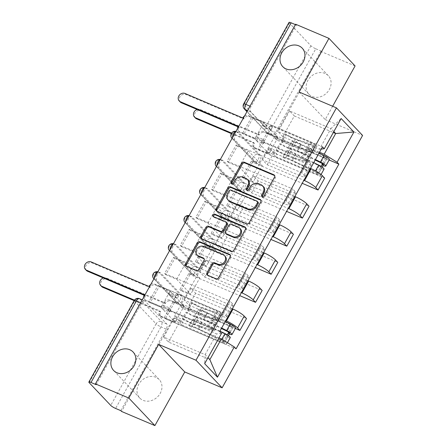 <?xml version="1.0" encoding="UTF-8"?>
<svg xmlns="http://www.w3.org/2000/svg" width="448" height="448" viewBox="0 0 448 448"><rect width="100%" height="100%" fill="white"/><g stroke="black" fill="none" stroke-linecap="round" stroke-linejoin="round"><path stroke-width="0.34" stroke-dasharray="2.24 1.68" d="M262.338 196.795A1.439 1.221 -43.5 0 0 264.802 196.801L275.251 178.03A2.055 1.747 -43.5 0 0 275.1 175.918A2.055 1.747 -43.5 0 0 274.641 175.588M231.745 183.814A1.439 1.221 -43.5 0 0 234.209 183.826L235.564 181.395L234.802 180.589M247.044 190.305A1.439 1.221 -43.5 0 0 249.508 190.31L250.858 187.886L250.096 187.079M155.898 377.294A13.412 11.385 -43.5 0 0 140.062 382.301A13.412 11.385 -43.5 0 0 139.754 398.037A13.412 11.385 -43.5 0 0 143.074 400.333A13.412 11.385 -43.5 0 0 158.917 395.321A13.412 11.385 -43.5 0 0 159.225 379.585A13.412 11.385 -43.5 0 0 155.898 377.294M325.024 73.438A13.412 11.385 -43.5 0 0 309.182 78.45A13.412 11.385 -43.5 0 0 308.874 94.186A13.412 11.385 -43.5 0 0 312.2 96.482A13.412 11.385 -43.5 0 0 328.037 91.47A13.412 11.385 -43.5 0 0 328.345 75.734A13.412 11.385 -43.5 0 0 325.024 73.438M178.287 303.016L156.727 280.269A4.189 2.078 -67 0 1 157.002 275.453A4.189 2.078 -67 0 1 160.367 272.815A4.189 2.078 -67 0 1 160.737 273.073L182.297 295.82A4.189 2.078 -67 0 1 181.815 301.022A4.189 2.078 -67 0 1 178.651 303.274A4.189 2.078 -67 0 1 178.287 303.016L176.445 302.238A4.189 2.078 113 0 0 176.809 302.495A4.189 2.078 113 0 0 179.973 300.244A4.189 2.078 113 0 0 180.449 295.036L158.894 272.289A4.189 2.078 113 0 0 158.525 272.031A4.189 2.078 113 0 0 157.702 272.003M193.917 274.938L172.357 252.19A4.189 2.078 -67 0 1 172.631 247.374A4.189 2.078 -67 0 1 175.997 244.731A4.189 2.078 -67 0 1 176.366 244.989L197.926 267.736A4.189 2.078 -67 0 1 197.445 272.944A4.189 2.078 -67 0 1 194.281 275.195A4.189 2.078 -67 0 1 193.917 274.938L192.074 274.154A4.189 2.078 113 0 0 192.438 274.411A4.189 2.078 113 0 0 195.602 272.16A4.189 2.078 113 0 0 196.078 266.952L174.524 244.21A4.189 2.078 113 0 0 174.154 243.947A4.189 2.078 113 0 0 173.331 243.925M209.546 246.854L187.986 224.112A4.189 2.078 -67 0 1 188.261 219.29A4.189 2.078 -67 0 1 191.626 216.653A4.189 2.078 -67 0 1 191.996 216.91L213.556 239.658A4.189 2.078 -67 0 1 213.074 244.866A4.189 2.078 -67 0 1 209.91 247.111A4.189 2.078 -67 0 1 209.546 246.854L207.704 246.075A4.189 2.078 113 0 0 208.068 246.333A4.189 2.078 113 0 0 211.232 244.082A4.189 2.078 113 0 0 211.708 238.874L190.154 216.126A4.189 2.078 113 0 0 189.784 215.869A4.189 2.078 113 0 0 188.961 215.841M225.176 218.775L203.616 196.028A4.189 2.078 -67 0 1 203.89 191.212A4.189 2.078 -67 0 1 207.256 188.569A4.189 2.078 -67 0 1 207.626 188.826L229.186 211.574A4.189 2.078 -67 0 1 228.704 216.782A4.189 2.078 -67 0 1 225.54 219.033A4.189 2.078 -67 0 1 225.176 218.775L223.334 217.991A4.189 2.078 113 0 0 223.698 218.249A4.189 2.078 113 0 0 226.862 215.998A4.189 2.078 113 0 0 227.338 210.79L205.783 188.048A4.189 2.078 113 0 0 205.414 187.79A4.189 2.078 113 0 0 204.59 187.762M240.806 190.691L219.246 167.95A4.189 2.078 -67 0 1 219.52 163.134A4.189 2.078 -67 0 1 222.886 160.49A4.189 2.078 -67 0 1 223.255 160.748L244.815 183.495A4.189 2.078 -67 0 1 244.334 188.703A4.189 2.078 -67 0 1 241.17 190.954A4.189 2.078 -67 0 1 240.806 190.691L238.963 189.913A4.189 2.078 113 0 0 239.327 190.17A4.189 2.078 113 0 0 242.491 187.919A4.189 2.078 113 0 0 242.967 182.711L221.413 159.964A4.189 2.078 113 0 0 221.043 159.706A4.189 2.078 113 0 0 220.22 159.678M256.435 162.613L234.875 139.866A4.189 2.078 -67 0 1 235.15 135.05A4.189 2.078 -67 0 1 238.515 132.406A4.189 2.078 -67 0 1 238.885 132.664L260.445 155.411A4.189 2.078 -67 0 1 259.963 160.619A4.189 2.078 -67 0 1 256.799 162.87A4.189 2.078 -67 0 1 256.435 162.613L254.593 161.829A4.189 2.078 113 0 0 254.957 162.086A4.189 2.078 113 0 0 258.121 159.835A4.189 2.078 113 0 0 258.597 154.633L237.042 131.886A4.189 2.078 113 0 0 236.673 131.628A4.189 2.078 113 0 0 235.85 131.6M120.798 410.648L166.186 329.106A4.189 2.078 113 0 0 166.667 323.898L145.107 301.151L139.91 298.95A4.189 2.078 113 0 0 139.546 298.693M355.085 65.946L321.742 51.8L121.559 411.454M299.096 92.019L325.226 119.588L332.646 106.254M325.226 119.588L362.594 135.442M295.613 24.231L296.374 25.032L250.986 106.579A4.189 2.078 113 0 0 250.505 111.787L272.065 134.529L266.868 132.328A4.189 2.078 113 0 0 267.238 132.586A4.189 2.078 113 0 0 270.396 130.334L315.784 48.793A4.189 0.767 29.1 0 1 310.912 45.763L289.352 23.016A4.189 0.767 29.1 0 1 289.038 22.4M296.374 25.032L295.394 24.618M315.784 48.793L320.981 50.994L321.742 51.8M310.486 168.442L273.767 152.863L269.046 147.879L306.41 163.733A9.638 1.77 -150.9 0 0 311.332 164.724A9.638 1.77 -150.9 0 0 310.615 163.307L308.291 160.854L301.678 172.738L304.002 175.19A9.638 1.77 29.1 0 1 304.718 176.607A9.638 1.77 29.1 0 1 299.796 175.616L262.433 159.762L267.159 164.746L303.878 180.326M259.157 150.338L258.014 149.134L267.03 132.933L268.173 134.137L259.157 150.338L324.671 178.136M258.014 149.134L268.901 153.754L254.811 138.886L263.827 122.685L252.935 118.065L243.919 134.266L254.811 138.886M243.919 134.266L242.777 133.056L308.291 160.854M236.163 144.939L237.306 146.143L228.29 162.344L227.147 161.14L236.163 144.939L301.678 172.738M237.306 146.143L248.198 150.763L262.293 165.637L253.271 181.838L242.385 177.212L251.401 161.017L262.293 165.637M251.401 161.017L252.543 162.221L302.221 183.299M294.857 196.526L258.138 180.947L253.417 175.963L290.78 191.817A9.638 1.77 -150.9 0 0 295.702 192.808A9.638 1.77 -150.9 0 0 294.986 191.386L292.662 188.938L286.048 200.816L288.372 203.269A9.638 1.77 29.1 0 1 289.089 204.686A9.638 1.77 29.1 0 1 284.166 203.694L246.803 187.841L251.524 192.825L288.243 208.404M252.543 162.221L243.527 178.422L309.042 206.22M243.527 178.422L242.385 177.212M228.29 162.344L239.182 166.964L253.271 181.838M227.147 161.14L292.662 188.938M220.534 173.018L221.676 174.227L212.66 190.428L211.518 189.218L220.534 173.018L286.048 200.816M221.676 174.227L232.568 178.847L246.663 193.715L237.642 209.916L226.755 205.296L235.771 189.095L246.663 193.715M235.771 189.095L236.914 190.299L286.591 211.378M279.227 224.605L242.508 209.026L237.787 204.042L275.15 219.895A9.638 1.77 -150.9 0 0 280.073 220.886A9.638 1.77 -150.9 0 0 279.356 219.47L277.032 217.017L270.418 228.9L272.742 231.347A9.638 1.77 29.1 0 1 273.459 232.77A9.638 1.77 29.1 0 1 268.537 231.778L231.174 215.925L235.894 220.909L272.614 236.488M236.914 190.299L227.898 206.5L293.412 234.298M227.898 206.5L226.755 205.296M212.66 190.428L223.552 195.048L237.642 209.916M211.518 189.218L277.032 217.017M204.904 201.102L206.046 202.306L197.03 218.506L195.888 217.302L204.904 201.102L270.418 228.9M206.046 202.306L216.938 206.926L231.034 221.799L222.012 238L211.126 233.374L220.142 217.174L231.034 221.799M220.142 217.174L221.284 218.383L270.962 239.462M263.598 252.689L226.878 237.11L222.158 232.126L259.521 247.979A9.638 1.77 -150.9 0 0 264.443 248.97A9.638 1.77 -150.9 0 0 263.726 247.548L261.402 245.101L254.789 256.978L257.113 259.431A9.638 1.77 29.1 0 1 257.83 260.848A9.638 1.77 29.1 0 1 252.907 259.857L215.544 244.003L220.265 248.987L256.984 264.566M221.284 218.383L212.268 234.584L277.782 262.377M212.268 234.584L211.126 233.374M197.03 218.506L207.922 223.126L222.012 238M195.888 217.302L261.402 245.101M189.274 229.18L190.417 230.39L181.401 246.59L180.258 245.381L189.274 229.18L254.789 256.978M190.417 230.39L201.309 235.01L215.404 249.878L206.382 266.078L195.496 261.458L204.512 245.258L215.404 249.878M204.512 245.258L205.654 246.462L255.332 267.54M247.968 280.767L211.249 265.188L206.528 260.204L243.891 276.058A9.638 1.77 -150.9 0 0 248.808 277.049A9.638 1.77 -150.9 0 0 248.097 275.632L245.773 273.179L239.159 285.062L241.483 287.51A9.638 1.77 29.1 0 1 242.2 288.932A9.638 1.77 29.1 0 1 237.278 287.941L199.914 272.087L204.635 277.071L241.354 292.65M205.654 246.462L196.638 262.662L262.153 290.461M196.638 262.662L195.496 261.458M181.401 246.59L192.293 251.21L206.382 266.078M180.258 245.381L245.773 273.179M173.645 257.264L174.787 258.468L165.771 274.669L164.629 273.465L173.645 257.264L239.159 285.062M174.787 258.468L185.679 263.088L199.774 277.962L190.753 294.162L179.866 289.537L188.882 273.336L199.774 277.962M188.882 273.336L190.025 274.546L239.702 295.624M232.338 308.851L195.619 293.266L190.898 288.288L228.262 304.142A9.638 1.77 -150.9 0 0 233.178 305.133A9.638 1.77 -150.9 0 0 232.467 303.71L230.143 301.263L223.53 313.141L225.854 315.594A9.638 1.77 29.1 0 1 226.57 317.01A9.638 1.77 29.1 0 1 221.648 316.019L184.285 300.166L189.006 305.15L225.725 320.729M190.025 274.546L181.009 290.746L246.523 318.539M181.009 290.746L179.866 289.537M165.771 274.669L176.663 279.289L190.753 294.162M164.629 273.465L230.143 301.263M158.015 285.342L159.158 286.552L150.142 302.753L148.999 301.543L158.015 285.342L223.53 313.141M159.158 286.552L170.05 291.172L184.145 306.04L175.123 322.241L164.237 317.621L173.253 301.42L184.145 306.04M173.253 301.42L174.395 302.624L235.346 328.485M190.898 288.288L184.285 300.166M206.528 260.204L199.914 272.087M222.158 232.126L215.544 244.003M237.787 204.042L231.174 215.925M253.417 175.963L246.803 187.841M269.046 147.879L262.433 159.762M189.006 305.15L195.619 293.266M204.635 277.071L211.249 265.188M220.265 248.987L226.878 237.11M235.894 220.909L242.508 209.026M251.524 192.825L258.138 180.947M267.159 164.746L273.767 152.863M282.789 136.662L294.308 115.965L289.587 110.981L330.971 128.537L319.452 149.24L278.062 131.678L282.789 136.662L319.508 152.242M289.587 110.981L278.062 131.678M294.308 115.965L333.323 132.518M219.01 337.904L179.99 321.35L175.269 316.366L163.744 337.07L205.134 354.626L208.012 357.666M163.744 337.07L168.47 342.054L209.854 359.61M175.269 316.366L216.653 333.928L205.134 354.626L204.663 363.675M333.85 131.578L330.971 128.537L341.124 118.507M168.47 342.054L179.99 321.35M319.452 149.24L321.278 149.055M242.777 133.056L251.793 116.861L322.504 146.86M251.793 116.861L252.935 118.065M267.03 132.933L277.922 137.553L263.827 122.685M268.173 134.137L329.123 159.998M174.395 302.624L165.379 318.825L236.085 348.824M148.999 301.543L219.705 331.548M277.922 137.553L268.901 153.754M165.379 318.825L164.237 317.621M150.142 302.753L161.034 307.373L175.123 322.241M221.497 333.435L216.653 333.928M96.191 384.686L141.579 303.145A4.189 2.078 -67 0 1 144.738 300.894A4.189 2.078 -67 0 1 145.107 301.151M320.981 50.994L275.593 132.541A4.189 2.078 -67 0 1 272.429 134.792A4.189 2.078 -67 0 1 272.065 134.529M239.182 166.964L248.198 150.763M223.552 195.048L232.568 178.847M207.922 223.126L216.938 206.926M192.293 251.21L201.309 235.01M176.663 279.289L185.679 263.088M161.034 307.373L170.05 291.172M263.368 186.637A6.58 5.589 -43.5 0 0 261.733 185.511L260.971 184.705M250.858 187.886A6.58 5.589 -43.5 0 1 259.269 184.464L261.733 185.511M248.069 180.146A6.58 5.589 -43.5 0 0 246.439 179.021L245.678 178.214M235.564 181.395A6.58 5.589 -43.5 0 1 243.975 177.974L246.439 179.021M216.882 211.21A2.055 1.747 -43.5 0 0 217.185 211.686A2.055 1.747 -43.5 0 0 217.694 212.033L247.296 224.594A2.055 1.747 -43.5 0 0 249.928 223.53L261.531 202.675A2.055 1.747 -43.5 0 0 261.38 200.564A2.055 1.747 -43.5 0 0 260.921 200.234M258.042 202.166A1.439 1.221 -43.5 0 0 257.684 201.919L256.922 201.113M228.917 200.967A6.58 5.589 -43.5 0 1 228.435 194.202L229.858 191.643A1.439 1.221 -43.5 0 1 231.7 190.893L257.684 201.919M245.627 227.713A2.055 1.747 -43.5 0 1 246.086 228.038A2.055 1.747 -43.5 0 1 246.238 230.154L234.634 251.003L233.873 250.197M201.589 238.683A2.055 1.747 -43.5 0 0 201.891 239.159A2.055 1.747 -43.5 0 0 202.401 239.512L232.008 252.073A2.055 1.747 -43.5 0 0 234.634 251.003M227.114 223.048A2.055 1.747 -43.5 0 0 226.604 222.695L214.105 217.392L213.343 216.586M213.483 216.647A1.439 1.221 -43.5 0 0 214.105 217.392M240.425 228.922A5.505 4.67 -43.5 0 0 239.064 227.982L238.297 227.175M226.425 234.17A2.055 1.747 -43.5 0 1 226.274 232.058L229.566 226.139A2.055 1.747 -43.5 0 1 232.193 225.07L239.064 227.982M225.215 256.43A5.505 4.67 -43.5 0 0 223.849 255.489L223.087 254.688M197.736 255.735A5.505 4.67 -43.5 0 1 197.865 249.278A5.505 4.67 -43.5 0 1 204.361 247.223L223.849 255.489M186.295 266.157A2.055 1.747 -43.5 0 0 186.598 266.633A2.055 1.747 -43.5 0 0 187.107 266.986L197.142 271.242A2.055 1.747 -43.5 0 0 199.769 270.172L204.736 261.251A2.055 1.747 -43.5 0 0 204.585 259.14A2.055 1.747 -43.5 0 0 204.126 258.81M207.598 275.195A2.055 1.747 -43.5 0 0 207.9 275.671A2.055 1.747 -43.5 0 0 208.41 276.024L216.714 279.546A2.055 1.747 -43.5 0 0 219.341 278.477L230.944 257.628A2.055 1.747 -43.5 0 0 230.793 255.517A2.055 1.747 -43.5 0 0 230.339 255.186M321.037 166.365L320.393 167.524A2.514 0.459 29.1 0 0 321.675 167.787A2.514 0.459 29.1 0 0 319.122 165.855L295.809 154.342A9.85 1.803 29.1 0 0 288.798 152.141L285.191 158.62L282.867 157.248A12.572 2.307 29.1 0 1 291.822 160.059L315.134 171.573A5.242 0.963 29.1 0 1 320.449 175.588A5.242 0.963 29.1 0 1 317.772 175.05L255.612 148.674A4.189 3.556 136.5 0 1 254.57 147.958A4.189 3.556 136.5 0 1 254.262 143.657L254.414 143.382L253.422 142.341L253.271 142.61A4.189 3.556 -43.5 0 0 253.579 146.916A4.189 3.556 -43.5 0 0 254.621 147.633L269.03 153.742L270.334 151.407L268.43 149.397L267.126 151.738L273.829 154.577L275.733 156.587L277.032 154.246L270.334 151.407M269.03 153.742L267.126 151.738M276.646 140.067L277.945 137.726L276.041 135.716L274.742 138.057L276.646 140.067L283.349 142.906L284.648 140.566L325.702 157.987A2.514 0.459 -150.9 0 0 326.984 158.245A2.514 0.459 -150.9 0 0 324.43 156.313L301.118 144.799A9.85 1.803 -150.9 0 0 294.106 142.598L290.5 149.083A9.85 1.803 29.1 0 1 297.511 151.278L315.185 160.009M275.733 156.587L316.781 174.009A2.514 0.459 -150.9 0 0 318.069 174.266A2.514 0.459 -150.9 0 0 315.515 172.334L292.202 160.821A9.85 1.803 -150.9 0 0 285.191 158.62M288.798 152.141L286.474 150.769L282.867 157.248M286.474 150.769A12.572 2.307 29.1 0 1 295.428 153.574L313.729 162.618M324.055 169.109A5.242 0.963 29.1 0 1 321.378 168.571L317.772 175.05M277.945 137.726L263.536 131.611A4.189 3.556 -43.5 0 0 258.182 133.79L258.031 134.058L200.222 109.53A4.822 4.094 -43.5 0 0 197.137 109.474M231.605 133.078L253.422 142.341M290.5 149.083L288.176 147.706A12.572 2.307 29.1 0 1 297.13 150.517L315.437 159.555M294.106 142.598L291.782 141.226L288.176 147.706M291.782 141.226A12.572 2.307 29.1 0 1 300.737 144.038L319.043 153.076M329.364 159.572A5.242 0.963 29.1 0 1 326.693 159.029L264.527 132.653L263.536 131.611M254.414 143.382L231.302 133.577M195.412 118.031A4.822 4.094 136.5 0 1 195.524 112.375A4.822 4.094 136.5 0 1 201.214 110.578L259.022 135.106L259.174 134.831A4.189 3.556 136.5 0 1 264.527 132.653M322.185 167.121L321.378 168.571L320.393 167.524L316.781 174.009M274.742 138.057L281.439 140.902L282.744 138.561L276.041 135.716M282.744 138.561L284.648 140.566M281.439 140.902L283.349 142.906M273.829 154.577L275.128 152.242L277.032 154.246M275.128 152.242L268.43 149.397M259.022 135.106L258.031 134.058M242.794 117.986L243.785 119.028L243.936 118.759A4.189 3.556 136.5 0 1 249.29 116.581L263.698 122.696L262.399 125.037L264.303 127.042L265.608 124.706L272.306 127.546L270.402 125.541L269.102 127.876L262.399 125.037M263.698 122.696L265.608 124.706M256.088 136.377L254.783 138.718L256.687 140.722L257.992 138.382L256.088 136.377L262.791 139.216L261.486 141.557L302.54 158.978A2.514 0.459 29.1 0 1 304.741 160.199A2.514 0.459 29.1 0 1 305.648 161.162A2.514 0.459 29.1 0 1 304.864 161.095L286.692 155.008A9.85 1.803 29.1 0 1 277.222 150.214L280.829 143.735A9.85 1.803 -150.9 0 0 290.298 148.529L308.47 154.616A2.514 0.459 -150.9 0 0 309.254 154.683A2.514 0.459 -150.9 0 0 308.347 153.72A2.514 0.459 -150.9 0 0 306.146 152.494L307.849 149.436L306.858 148.389L310.464 141.91L248.298 115.534A4.189 3.556 -43.5 0 0 244.524 116.021M270.402 125.541L311.455 142.957A2.514 0.459 29.1 0 1 313.656 144.178A2.514 0.459 29.1 0 1 314.563 145.141A2.514 0.459 29.1 0 1 313.779 145.074L295.613 138.986A9.85 1.803 29.1 0 1 286.138 134.198L285.051 134.12A12.572 2.307 -150.9 0 0 297.142 140.241L315.308 146.328A5.242 0.963 -150.9 0 0 316.949 146.468A5.242 0.963 -150.9 0 0 315.05 144.463A5.242 0.963 -150.9 0 0 310.464 141.91M286.138 134.198L282.531 140.678A9.85 1.803 -150.9 0 0 292.001 145.471L310.173 151.553A2.514 0.459 -150.9 0 0 310.957 151.626A2.514 0.459 -150.9 0 0 310.05 150.662A2.514 0.459 -150.9 0 0 307.849 149.436L311.455 142.957M282.531 140.678L281.445 140.599L285.051 134.12M281.445 140.599A12.572 2.307 -150.9 0 0 293.53 146.72L311.702 152.807A5.242 0.963 -150.9 0 0 313.337 152.947A5.242 0.963 -150.9 0 0 311.444 150.942A5.242 0.963 -150.9 0 0 306.858 148.389L305.155 151.452A5.242 0.963 -150.9 0 1 309.742 154A5.242 0.963 -150.9 0 1 311.634 156.01A5.242 0.963 -150.9 0 1 309.999 155.865L291.827 149.778A12.572 2.307 -150.9 0 1 279.737 143.662L280.829 143.735M254.783 138.718L240.374 132.602A4.189 3.556 136.5 0 1 239.338 131.886A4.189 3.556 136.5 0 1 239.025 127.579L239.176 127.31L237.91 126.773M180.174 101.959A4.822 4.094 136.5 0 1 180.286 96.303A4.822 4.094 136.5 0 1 185.982 94.5L243.785 119.028M277.222 150.214L276.13 150.142L279.737 143.662M276.13 150.142A12.572 2.307 -150.9 0 0 288.221 156.262L306.393 162.35A5.242 0.963 -150.9 0 0 308.028 162.49A5.242 0.963 -150.9 0 0 306.135 160.479A5.242 0.963 -150.9 0 0 301.549 157.931L239.383 131.555L240.374 132.602M237.485 128.666A4.189 3.556 -43.5 0 0 238.347 130.838A4.189 3.556 -43.5 0 0 239.383 131.555M257.992 138.382L264.695 141.226L263.39 143.567L256.687 140.722M263.39 143.567L261.486 141.557M264.695 141.226L262.791 139.216M272.306 127.546L271.006 129.886L269.102 127.876M271.006 129.886L264.303 127.042M302.54 158.978L306.146 152.494L305.155 151.452L301.549 157.931M238.185 126.263L239.176 127.31M227.259 334.852L226.61 336.011A2.514 0.459 29.1 0 0 227.898 336.269A2.514 0.459 29.1 0 0 225.344 334.342L202.031 322.829A9.85 1.803 29.1 0 0 195.02 320.628L191.414 327.107L189.09 325.735A12.572 2.307 29.1 0 1 198.044 328.541L221.357 340.054A5.242 0.963 29.1 0 1 226.671 344.075A5.242 0.963 29.1 0 1 223.994 343.538L161.834 317.162A4.189 3.556 136.5 0 1 160.793 316.445A4.189 3.556 136.5 0 1 160.485 312.138L160.636 311.87L159.645 310.828L159.494 311.097A4.189 3.556 -43.5 0 0 159.802 315.398A4.189 3.556 -43.5 0 0 160.843 316.12L175.252 322.23L176.557 319.889L174.647 317.884L173.348 320.219L180.051 323.064L181.955 325.074L183.254 322.734L176.557 319.889M175.252 322.23L173.348 320.219M182.868 308.549L184.167 306.208L182.263 304.203L180.964 306.544L182.868 308.549L189.566 311.394L190.87 309.053L231.924 326.474A2.514 0.459 -150.9 0 0 233.206 326.732A2.514 0.459 -150.9 0 0 230.653 324.8L207.34 313.286A9.85 1.803 -150.9 0 0 200.329 311.086L196.722 317.565A9.85 1.803 29.1 0 1 203.734 319.766L221.407 328.496M181.955 325.074L223.003 342.49A2.514 0.459 -150.9 0 0 224.286 342.754A2.514 0.459 -150.9 0 0 221.738 340.822L198.425 329.308A9.85 1.803 -150.9 0 0 191.414 327.107M195.02 320.628L192.696 319.256L189.09 325.735M192.696 319.256A12.572 2.307 29.1 0 1 201.65 322.062L219.951 331.106M230.278 337.596A5.242 0.963 29.1 0 1 227.601 337.058L223.994 343.538M184.167 306.208L169.758 300.098A4.189 3.556 -43.5 0 0 164.405 302.277L164.254 302.546L106.445 278.018A4.822 4.094 -43.5 0 0 103.359 277.956M134.473 300.143L159.645 310.828M196.722 317.565L194.398 316.193A12.572 2.307 29.1 0 1 203.353 319.004L221.654 328.042M200.329 311.086L198.005 309.714L194.398 316.193M198.005 309.714A12.572 2.307 29.1 0 1 206.959 312.525L225.266 321.563M235.586 328.054A5.242 0.963 29.1 0 1 232.91 327.516L170.75 301.14L169.758 300.098M160.636 311.87L134.17 300.642M101.634 286.518A4.822 4.094 136.5 0 1 101.746 280.862A4.822 4.094 136.5 0 1 107.436 279.065L165.245 303.587L165.396 303.318A4.189 3.556 136.5 0 1 170.75 301.14M228.407 335.608L227.601 337.058L226.61 336.011L223.003 342.49M180.964 306.544L187.662 309.383L188.966 307.042L182.263 304.203M188.966 307.042L190.87 309.053M187.662 309.383L189.566 311.394M180.051 323.064L181.35 320.723L183.254 322.734M181.35 320.723L174.647 317.884M165.245 303.587L164.254 302.546M149.016 286.468L150.007 287.515L150.158 287.246A4.189 3.556 136.5 0 1 155.512 285.068L169.921 291.183L168.622 293.518L170.526 295.529L171.825 293.188L178.528 296.033L176.624 294.022L175.325 296.363L168.622 293.518M169.921 291.183L171.825 293.188M162.31 304.858L161.006 307.199L162.91 309.21L164.214 306.869L162.31 304.858L169.008 307.703L167.709 310.044L208.757 327.46A2.514 0.459 29.1 0 1 210.963 328.686A2.514 0.459 29.1 0 1 211.87 329.65A2.514 0.459 29.1 0 1 211.086 329.582L192.914 323.495A9.85 1.803 29.1 0 1 183.445 318.702L187.051 312.222A9.85 1.803 -150.9 0 0 196.521 317.016L214.693 323.103A2.514 0.459 -150.9 0 0 215.477 323.17A2.514 0.459 -150.9 0 0 214.57 322.207A2.514 0.459 -150.9 0 0 212.369 320.981L214.071 317.923L213.08 316.876L216.686 310.397L154.521 284.021A4.189 3.556 -43.5 0 0 150.741 284.502M176.624 294.022L217.678 311.444A2.514 0.459 29.1 0 1 219.878 312.665A2.514 0.459 29.1 0 1 220.786 313.628A2.514 0.459 29.1 0 1 220.002 313.561L201.83 307.474A9.85 1.803 29.1 0 1 192.36 302.68L191.274 302.607A12.572 2.307 -150.9 0 0 203.358 308.728L221.53 314.815A5.242 0.963 -150.9 0 0 223.166 314.955A5.242 0.963 -150.9 0 0 221.273 312.945A5.242 0.963 -150.9 0 0 216.686 310.397M192.36 302.68L188.754 309.165A9.85 1.803 -150.9 0 0 198.223 313.953L216.395 320.04A2.514 0.459 -150.9 0 0 217.179 320.107A2.514 0.459 -150.9 0 0 216.272 319.144A2.514 0.459 -150.9 0 0 214.071 317.923L217.678 311.444M188.754 309.165L187.667 309.086L191.274 302.607M187.667 309.086A12.572 2.307 -150.9 0 0 199.752 315.207L217.924 321.294A5.242 0.963 -150.9 0 0 219.559 321.434A5.242 0.963 -150.9 0 0 217.666 319.43A5.242 0.963 -150.9 0 0 213.08 316.876L211.378 319.939A5.242 0.963 -150.9 0 1 215.964 322.487A5.242 0.963 -150.9 0 1 217.857 324.492A5.242 0.963 -150.9 0 1 216.222 324.352L198.05 318.265A12.572 2.307 -150.9 0 1 185.959 312.15L187.051 312.222M161.006 307.199L146.597 301.09A4.189 3.556 136.5 0 1 145.555 300.373A4.189 3.556 136.5 0 1 145.247 296.066L145.398 295.798L144.133 295.26M86.397 270.446A4.822 4.094 136.5 0 1 86.509 264.79A4.822 4.094 136.5 0 1 92.198 262.987L150.007 287.515M183.445 318.702L182.353 318.629L185.959 312.15M182.353 318.629A12.572 2.307 -150.9 0 0 194.443 324.744L212.615 330.831A5.242 0.963 -150.9 0 0 214.25 330.977A5.242 0.963 -150.9 0 0 212.358 328.966A5.242 0.963 -150.9 0 0 207.771 326.418L145.606 300.042L146.597 301.09M143.707 297.147A4.189 3.556 -43.5 0 0 144.57 299.326A4.189 3.556 -43.5 0 0 145.606 300.042M164.214 306.869L170.918 309.714L169.613 312.054L162.91 309.21M169.613 312.054L167.709 310.044M170.918 309.714L169.008 307.703M178.528 296.033L177.229 298.374L175.325 296.363M177.229 298.374L170.526 295.529M208.757 327.46L212.369 320.981L211.378 319.939L207.771 326.418M144.407 294.75L145.398 295.798M264.802 196.801L264.04 196M234.209 183.826L233.447 183.019M249.508 190.31L248.746 189.51M182.297 295.82L180.449 295.036A4.189 3.556 -43.5 0 0 175.095 297.214A4.189 3.556 136.5 0 0 175.403 301.521A4.189 4.189 0 0 0 176.809 302.495L178.651 303.274M197.926 267.736L196.078 266.952A4.189 3.556 -43.5 0 0 190.725 269.13A4.189 3.556 136.5 0 0 191.033 273.437A4.189 4.189 0 0 0 192.438 274.411L194.281 275.195M213.556 239.658L211.708 238.874A4.189 3.556 -43.5 0 0 206.354 241.052A4.189 3.556 136.5 0 0 206.662 245.358A4.189 4.189 0 0 0 208.068 246.333L209.91 247.111M229.186 211.574L227.338 210.79A4.189 3.556 -43.5 0 0 221.984 212.968A4.189 3.556 136.5 0 0 222.292 217.274A4.189 4.189 0 0 0 223.698 218.249L225.54 219.033M244.815 183.495L242.967 182.711A4.189 3.556 -43.5 0 0 237.614 184.89A4.189 3.556 136.5 0 0 237.922 189.196A4.189 4.189 0 0 0 239.327 190.17L241.17 190.954M260.445 155.411L258.597 154.633A4.189 3.556 -43.5 0 0 253.243 156.811A4.189 3.556 136.5 0 0 253.551 161.112A4.189 4.189 0 0 0 254.957 162.086L256.799 162.87M166.667 323.898L161.47 321.692L139.91 298.95A4.189 3.556 136.5 0 0 134.557 301.129L156.117 323.87L110.729 405.418M89.169 382.67L134.557 301.129A4.189 0.767 29.1 0 1 134.243 300.513M250.505 111.787L247.57 110.538M247.072 111.44L266.868 132.328A4.189 3.556 -43.5 0 1 265.832 131.611A4.189 4.189 0 0 0 267.238 132.586L272.429 134.792M310.912 45.763L265.524 127.305L243.964 104.558L289.352 23.016M221.648 316.019L228.262 304.142M237.278 287.941L243.891 276.058M252.907 259.857L259.521 247.979M268.537 231.778L275.15 219.895M284.166 203.694L290.78 191.817M299.796 175.616L306.41 163.733M156.727 280.269L154.885 279.49L176.445 302.238A4.189 3.556 136.5 0 1 175.403 301.521L153.899 278.83M160.737 273.073L158.894 272.289A4.189 3.556 136.5 0 0 153.535 274.467A4.189 3.556 136.5 0 0 153.849 278.774M172.357 252.19L170.514 251.406L192.074 274.154A4.189 3.556 136.5 0 1 191.033 273.437L169.529 250.751A4.189 3.556 136.5 0 0 170.514 251.406A4.189 2.078 113 0 1 170.005 249.9M176.366 244.989L174.524 244.21A4.189 3.556 136.5 0 0 169.165 246.389A4.189 3.556 136.5 0 0 169.478 250.69M187.986 224.112L186.144 223.328L207.704 246.075A4.189 3.556 136.5 0 1 206.662 245.358L185.158 222.667A4.189 3.556 136.5 0 0 186.144 223.328A4.189 2.078 113 0 1 185.634 221.816M191.996 216.91L190.154 216.126A4.189 3.556 136.5 0 0 184.794 218.305A4.189 3.556 136.5 0 0 185.108 222.611M203.616 196.028L201.774 195.244L223.334 217.991A4.189 3.556 136.5 0 1 222.292 217.274L200.788 194.589A4.189 3.556 136.5 0 0 201.774 195.244A4.189 2.078 113 0 1 201.264 193.738M207.626 188.826L205.783 188.048A4.189 3.556 136.5 0 0 200.424 190.226A4.189 3.556 136.5 0 0 200.738 194.527M219.246 167.95L217.403 167.166L238.963 189.913A4.189 3.556 136.5 0 1 237.922 189.196L216.423 166.505A4.189 3.556 136.5 0 0 217.403 167.166A4.189 2.078 113 0 1 216.894 165.654M223.255 160.748L221.413 159.964A4.189 3.556 136.5 0 0 216.054 162.142A4.189 3.556 136.5 0 0 216.367 166.449M234.875 139.866L233.033 139.082L254.593 161.829A4.189 3.556 136.5 0 1 253.551 161.112L232.053 138.426A4.189 3.556 136.5 0 0 233.033 139.082A4.189 2.078 113 0 1 232.523 137.575M238.885 132.664L237.042 131.886A4.189 3.556 136.5 0 0 231.683 134.064A4.189 3.556 136.5 0 0 231.997 138.365M241.483 287.51L248.097 275.632M257.113 259.431L263.726 247.548M272.742 231.347L279.356 219.47M288.372 203.269L294.986 191.386M304.002 175.19L310.615 163.307M225.854 315.594L232.467 303.71M154.375 277.978A4.189 2.078 113 0 0 154.885 279.49A4.189 3.556 136.5 0 1 153.905 278.83M250.986 106.579L250.006 106.165M275.593 132.541L270.396 130.334A4.189 0.767 -150.9 0 1 265.524 127.305A4.189 3.556 -43.5 0 0 265.832 131.611L246.938 111.675M141.579 303.145L140.599 302.73M166.186 329.106L160.989 326.9A4.189 2.078 113 0 0 161.47 321.692A4.189 3.556 136.5 0 0 156.117 323.87A4.189 0.767 -150.9 0 0 160.989 326.9L115.606 408.447M243.65 103.942A4.189 0.767 29.1 0 0 243.964 104.558A4.189 3.556 -43.5 0 0 244.272 108.864M259.269 184.464L258.507 183.658M243.975 177.974L243.208 177.167M275.251 178.03L274.49 177.223M247.296 224.594L246.534 223.793M217.694 212.033L216.933 211.232M261.531 202.675L260.77 201.874M249.928 223.53L249.166 222.723M231.7 190.893L230.938 190.092M229.858 191.643L229.096 190.837M228.435 194.202L227.674 193.402M246.238 230.154L245.476 229.348M232.008 252.073L231.246 251.266M202.401 239.512L201.639 238.706M226.604 222.695L225.842 221.889M232.193 225.07L231.431 224.263M229.566 226.139L228.805 225.333M226.274 232.058L225.512 231.252M204.361 247.223L203.599 246.417M204.736 261.251L203.974 260.445M199.769 270.172L199.007 269.371M197.142 271.242L196.381 270.441M187.107 266.986L186.346 266.179M230.944 257.628L230.182 256.822M219.341 278.477L218.579 277.676M216.714 279.546L215.953 278.74M208.41 276.024L207.648 275.218M254.262 143.657L253.271 142.61M319.122 165.855L315.515 172.334M295.809 154.342L292.202 160.821M295.428 153.574L291.822 160.059M315.515 170.884L315.134 171.573M325.702 157.987L322.482 163.772M324.43 156.313L320.824 162.798M301.118 144.799L297.511 151.278M300.737 144.038L297.13 150.517M326.693 159.029L323.081 165.514M255.612 148.674L254.621 147.633M259.174 134.831L258.182 133.79M201.214 110.578L200.222 109.53M242.945 117.712L243.936 118.759M310.173 151.553L313.779 145.074M292.001 145.471L295.613 138.986M293.53 146.72L297.142 140.241M311.702 152.807L315.308 146.328M304.864 161.095L308.47 154.616M286.692 155.008L290.298 148.529M288.221 156.262L291.827 149.778M306.393 162.35L309.999 155.865M248.298 115.534L249.29 116.581M238.039 126.532L239.025 127.579M184.99 93.458L185.982 94.5M160.485 312.138L159.494 311.097M225.344 334.342L221.738 340.822M202.031 322.829L198.425 329.308M201.65 322.062L198.044 328.541M221.838 339.198L221.357 340.054M231.924 326.474L228.704 332.254M230.653 324.8L227.046 331.279M207.34 313.286L203.734 319.766M206.959 312.525L203.353 319.004M232.91 327.516L229.303 333.995M161.834 317.162L160.843 316.12M165.396 303.318L164.405 302.277M107.436 279.065L106.445 278.018M149.167 286.199L150.158 287.246M216.395 320.04L220.002 313.561M198.223 313.953L201.83 307.474M199.752 315.207L203.358 308.728M217.924 321.294L221.53 314.815M211.086 329.582L214.693 323.103M192.914 323.495L196.521 317.016M194.443 324.744L198.05 318.265M212.615 330.831L216.222 324.352M154.521 284.021L155.512 285.068M144.256 295.019L145.247 296.066M91.213 261.946L92.198 262.987M139.754 398.037L113.624 370.468M308.874 94.186L282.744 66.618M238.515 132.406L236.673 131.628A4.189 4.189 0 0 0 235.962 131.398M222.886 160.49L221.043 159.706A4.189 4.189 0 0 0 220.332 159.477M207.256 188.569L205.414 187.79A4.189 4.189 0 0 0 204.702 187.561M191.626 216.653L189.784 215.869A4.189 4.189 0 0 0 189.073 215.639M175.997 244.731L174.154 243.947A4.189 4.189 0 0 0 173.443 243.723M160.367 272.815L158.525 272.031A4.189 4.189 0 0 0 157.814 271.802M226.57 317.01L233.178 305.133M304.718 176.607L311.332 164.724M289.089 204.686L295.702 192.808M273.459 232.77L280.073 220.886M257.83 260.848L264.443 248.97M242.2 288.932L248.808 277.049M144.738 300.894L142.218 299.824M328.345 75.734L302.215 48.166M159.225 379.585L133.095 352.016M247.307 190.814L246.546 190.014M232.014 184.324L231.252 183.523M275.1 175.918L274.338 175.112M262.606 197.305L261.845 196.504M217.185 211.686L216.423 210.879M261.38 200.564L260.618 199.763M201.891 239.159L201.13 238.353M213.746 217.146L212.985 216.339M246.086 228.038L245.325 227.237M204.585 259.14L203.823 258.334M186.598 266.633L185.836 265.832M230.793 255.517L230.031 254.71M207.9 275.671L207.138 274.865M321.675 167.787L318.069 174.266M321.048 174.513L320.449 175.588M326.984 158.245L323.378 164.724M254.57 147.958L253.579 146.916M310.957 151.626L314.563 145.141M313.337 152.947L316.949 146.468M305.648 161.162L309.254 154.683M308.028 162.49L311.634 156.01M238.347 130.838L239.338 131.886M227.898 336.269L224.286 342.754M227.444 342.681L226.671 344.075M233.206 326.732L229.6 333.211M160.793 316.445L159.802 315.398M217.179 320.107L220.786 313.628M219.559 321.434L223.166 314.955M211.87 329.65L215.477 323.17M214.25 330.977L217.857 324.492M144.57 299.326L145.555 300.373"/><path stroke-width="0.67" d="M262.198 196.745A1.439 1.221 -43.5 0 0 264.04 196L274.49 177.223A2.055 1.747 -43.5 0 0 274.338 175.112A2.055 1.747 -43.5 0 0 273.829 174.759L244.222 162.198A2.055 1.747 -43.5 0 0 241.595 163.268L231.146 182.045A1.439 1.221 -43.5 0 0 233.447 183.019L234.802 180.589A6.58 5.589 -43.5 0 1 243.208 177.167L245.678 178.214A6.58 5.589 -43.5 0 1 247.307 179.34A6.58 5.589 -43.5 0 1 247.794 186.105L246.439 188.535A1.439 1.221 -43.5 0 0 248.746 189.51L250.096 187.079A6.58 5.589 -43.5 0 1 258.507 183.658L260.971 184.705A6.58 5.589 -43.5 0 1 262.606 185.83A6.58 5.589 -43.5 0 1 263.088 192.595L261.738 195.02A1.439 1.221 -43.5 0 0 262.198 196.745M129.769 349.726A13.412 11.385 -43.5 0 0 113.932 354.738A13.412 11.385 -43.5 0 0 113.624 370.468A13.412 11.385 -43.5 0 0 116.945 372.764A13.412 11.385 -43.5 0 0 132.782 367.752A13.412 11.385 -43.5 0 0 133.095 352.016A13.412 11.385 -43.5 0 0 129.769 349.726M298.894 45.875A13.412 11.385 -43.5 0 0 283.052 50.882A13.412 11.385 -43.5 0 0 282.744 66.618A13.412 11.385 -43.5 0 0 286.07 68.914A13.412 11.385 -43.5 0 0 301.907 63.902A13.412 11.385 -43.5 0 0 302.215 48.166A13.412 11.385 -43.5 0 0 298.894 45.875M206.987 272.754A2.055 1.747 -43.5 0 0 207.138 274.865A2.055 1.747 -43.5 0 0 207.648 275.218L215.953 278.74A2.055 1.747 -43.5 0 0 218.579 277.676L230.182 256.822A2.055 1.747 -43.5 0 0 230.031 254.71A2.055 1.747 -43.5 0 0 229.522 254.358L199.92 241.797A2.055 1.747 -43.5 0 0 197.294 242.866L185.685 263.715A2.055 1.747 -43.5 0 0 185.836 265.832A2.055 1.747 -43.5 0 0 186.346 266.179L196.381 270.441A2.055 1.747 -43.5 0 0 199.007 269.371L203.974 260.445A2.055 1.747 -43.5 0 0 203.823 258.334A2.055 1.747 -43.5 0 0 203.314 257.981L198.341 255.87A5.505 4.67 -43.5 0 1 196.974 254.929A5.505 4.67 -43.5 0 1 197.103 248.472A5.505 4.67 -43.5 0 1 203.599 246.417L223.087 254.688A5.505 4.67 -43.5 0 1 224.454 255.629A5.505 4.67 -43.5 0 1 224.325 262.086A5.505 4.67 -43.5 0 1 217.829 264.141L214.581 262.763A2.055 1.747 -43.5 0 0 211.954 263.833L206.987 272.754L207.749 273.56A2.055 1.747 -43.5 0 0 207.598 275.195M195.994 360.242L158.631 344.389L128.772 398.031L95.43 383.886L295.613 24.231L328.955 38.377L299.096 92.019L336.465 107.873L195.994 360.242L222.124 387.811L362.594 135.442L336.465 107.873M246.534 223.793A2.055 1.747 -43.5 0 0 249.166 222.723L260.77 201.874A2.055 1.747 -43.5 0 0 260.618 199.763A2.055 1.747 -43.5 0 0 260.109 199.41L230.502 186.85A2.055 1.747 -43.5 0 0 227.875 187.919L216.272 208.768A2.055 1.747 -43.5 0 0 216.423 210.879A2.055 1.747 -43.5 0 0 216.933 211.232L246.534 223.793M245.476 229.348L233.873 250.197A2.055 1.747 -43.5 0 1 231.246 251.266L201.639 238.706A2.055 1.747 -43.5 0 1 201.13 238.353A2.055 1.747 -43.5 0 1 200.978 236.242L205.946 227.321A2.055 1.747 -43.5 0 1 208.572 226.251L220.578 231.342A2.055 1.747 -43.5 0 0 223.21 230.278L226.503 224.358A2.055 1.747 -43.5 0 0 226.352 222.242A2.055 1.747 -43.5 0 0 225.842 221.889L213.343 216.586A1.439 1.221 -43.5 0 1 214.721 214.116L244.815 226.884A2.055 1.747 -43.5 0 1 245.325 227.237A2.055 1.747 -43.5 0 1 245.476 229.348M128.772 398.031L154.902 425.6L121.559 411.454L120.798 410.648L115.606 408.447A4.189 0.767 -150.9 0 1 110.729 405.418L89.169 382.67A4.189 0.767 -150.9 0 1 88.861 382.054L134.243 300.513A4.189 0.767 29.1 0 1 136.382 300.938L91 382.486A4.189 0.767 -150.9 0 0 88.861 382.054M332.646 106.254L355.085 65.946L328.955 38.377M154.902 425.6L184.761 371.958L222.124 387.811M95.43 383.886L96.191 384.686L91 382.486M250.006 106.165L245.79 104.373A4.189 0.767 29.1 0 0 243.65 103.942L289.038 22.4A4.189 0.767 29.1 0 1 291.178 22.831L245.79 104.373A4.189 2.078 113 0 0 245.314 109.581L247.072 111.44M295.394 24.618L291.178 22.831M303.878 180.326L304.522 180.6A9.638 1.77 29.1 0 1 315.734 187.566L322.347 175.683A9.638 1.77 -150.9 0 0 311.136 168.717L310.486 168.442M322.347 175.683L324.671 178.136L318.058 190.019L302.221 183.299M315.734 187.566L318.058 190.019M286.591 211.378L302.428 218.098L309.042 206.22L306.718 203.767A9.638 1.77 -150.9 0 0 295.506 196.801L294.857 196.526M288.243 208.404L288.893 208.678A9.638 1.77 29.1 0 1 300.104 215.645L302.428 218.098M270.962 239.462L286.798 246.182L293.412 234.298L291.088 231.846A9.638 1.77 -150.9 0 0 279.877 224.879L279.227 224.605M272.614 236.488L273.263 236.762A9.638 1.77 29.1 0 1 284.474 243.729L286.798 246.182M255.332 267.54L271.169 274.26L277.782 262.377L275.458 259.93A9.638 1.77 -150.9 0 0 264.247 252.963L263.598 252.689M256.984 264.566L257.634 264.841A9.638 1.77 29.1 0 1 268.845 271.807L271.169 274.26M239.702 295.624L255.539 302.338L262.153 290.461L259.829 288.008A9.638 1.77 -150.9 0 0 248.618 281.042L247.968 280.767M241.354 292.65L242.004 292.925A9.638 1.77 29.1 0 1 253.215 299.891L255.539 302.338M235.346 328.485L239.91 330.422L246.523 318.539L244.199 316.092A9.638 1.77 -150.9 0 0 232.988 309.12L232.338 308.851M225.725 320.729L226.374 321.003A9.638 1.77 29.1 0 1 237.586 327.97L239.91 330.422M319.508 152.242L324.173 154.224L335.692 133.521L333.85 131.578M333.323 132.518L335.692 133.521L353.92 132.009L337.092 162.249L324.173 154.224M321.278 149.055L324.29 148.747L341.124 118.507L353.92 132.009M208.012 357.666L209.854 359.61L221.379 338.912L234.293 346.937L236.085 348.824L338.878 164.142L337.092 162.249M234.293 346.937L217.465 377.177L204.663 363.675L221.497 333.435L219.705 331.548L322.504 146.86L324.29 148.747M158.631 344.389L184.761 371.958M221.379 338.912L219.01 337.904M329.123 159.998L338.878 164.142M209.854 359.61L217.465 377.177M262.338 196.795A1.439 1.221 -43.5 0 1 262.5 195.826L263.85 193.396A6.58 5.589 -43.5 0 0 263.368 186.637L262.606 185.83M247.307 179.34L248.069 180.146A6.58 5.589 -43.5 0 1 248.556 186.906L247.201 189.336A1.439 1.221 -43.5 0 0 247.044 190.305M274.641 175.588A2.055 1.747 -43.5 0 0 274.59 175.566L244.983 163.005A2.055 1.747 -43.5 0 0 242.357 164.074L231.907 182.846A1.439 1.221 -43.5 0 0 231.745 183.814M260.921 200.234A2.055 1.747 -43.5 0 0 260.87 200.211L231.269 187.65A2.055 1.747 -43.5 0 0 228.637 188.72L217.034 209.569A2.055 1.747 -43.5 0 0 216.882 211.21M257.387 202.843A1.439 1.221 -43.5 0 0 256.922 201.113L230.938 190.092A1.439 1.221 -43.5 0 0 229.096 190.837L227.674 193.402A6.58 5.589 -43.5 0 0 228.155 200.161A6.58 5.589 -43.5 0 0 229.785 201.286L247.548 208.824A6.58 5.589 -43.5 0 0 255.959 205.402L257.387 202.843L258.149 203.644A1.439 1.221 -43.5 0 0 258.042 202.166L257.281 201.359M228.155 200.161L228.917 200.967A6.58 5.589 -43.5 0 0 230.546 202.093L229.785 201.286M258.149 203.644L256.721 206.209A6.58 5.589 -43.5 0 1 248.31 209.625L230.546 202.093M226.352 222.242L227.114 223.048A2.055 1.747 -43.5 0 1 227.265 225.159L223.972 231.078A2.055 1.747 -43.5 0 1 221.34 232.148L209.334 227.052A2.055 1.747 -43.5 0 0 206.707 228.122L201.74 237.048A2.055 1.747 -43.5 0 0 201.589 238.683M245.627 227.713A2.055 1.747 -43.5 0 0 245.577 227.69L215.482 214.917A1.439 1.221 -43.5 0 0 213.483 216.647M233.038 236.628A5.505 4.67 -43.5 0 0 239.534 234.573A5.505 4.67 -43.5 0 0 239.663 228.116A5.505 4.67 -43.5 0 0 238.297 227.175L231.431 224.263A2.055 1.747 -43.5 0 0 228.805 225.333L225.512 231.252A2.055 1.747 -43.5 0 0 225.663 233.363A2.055 1.747 -43.5 0 0 226.173 233.716L233.038 236.628L233.8 237.434A5.505 4.67 -43.5 0 0 240.296 235.379A5.505 4.67 -43.5 0 0 240.425 228.922L239.663 228.116M225.663 233.363L226.425 234.17A2.055 1.747 -43.5 0 0 226.934 234.522L226.173 233.716M233.8 237.434L226.934 234.522M224.454 255.629L225.215 256.43A5.505 4.67 -43.5 0 1 225.086 262.886A5.505 4.67 -43.5 0 1 218.59 264.942L215.342 263.564A2.055 1.747 -43.5 0 0 212.716 264.634L207.749 273.56M196.974 254.929L197.736 255.735A5.505 4.67 -43.5 0 0 199.102 256.676L198.341 255.87M204.126 258.81A2.055 1.747 -43.5 0 0 204.075 258.787L199.102 256.676M230.339 255.186A2.055 1.747 -43.5 0 0 230.283 255.164L200.682 242.603A2.055 1.747 -43.5 0 0 198.055 243.673L186.446 264.522A2.055 1.747 -43.5 0 0 186.295 266.157M313.729 162.618L318.741 165.088A5.242 0.963 29.1 0 1 324.055 169.109L321.048 174.513M315.185 160.009L320.824 162.798A2.514 0.459 29.1 0 1 323.378 164.724A2.514 0.459 29.1 0 1 322.095 164.466L321.037 166.365M197.137 109.474A4.822 4.094 -43.5 0 0 194.421 116.99A4.822 4.094 -43.5 0 0 195.614 117.813L231.605 133.078M315.437 159.555L320.443 162.03A5.242 0.963 29.1 0 1 325.758 166.051A5.242 0.963 29.1 0 1 323.081 165.514L322.185 167.121M319.043 153.076L324.05 155.551A5.242 0.963 29.1 0 1 329.364 159.572L325.758 166.051M231.302 133.577L196.605 118.854A4.822 4.094 136.5 0 1 195.412 118.031L194.421 116.99M322.482 163.772L322.095 164.466L323.081 165.514M244.524 116.021A4.189 3.556 -43.5 0 0 242.945 117.712L242.794 117.986L184.99 93.458A4.822 4.094 -43.5 0 0 179.295 95.256A4.822 4.094 -43.5 0 0 179.189 100.912A4.822 4.094 -43.5 0 0 180.382 101.735L238.185 126.263L238.039 126.532A4.189 3.556 -43.5 0 0 237.485 128.666M237.91 126.773L181.373 102.782A4.822 4.094 136.5 0 1 180.174 101.959L179.189 100.912M219.951 331.106L224.963 333.575A5.242 0.963 29.1 0 1 230.278 337.596L227.444 342.681M221.407 328.496L227.046 331.279A2.514 0.459 29.1 0 1 229.6 333.211A2.514 0.459 29.1 0 1 228.318 332.954L227.259 334.852M103.359 277.956A4.822 4.094 -43.5 0 0 100.643 285.477A4.822 4.094 -43.5 0 0 101.836 286.3L134.473 300.143M221.654 328.042L226.666 330.518A5.242 0.963 29.1 0 1 231.98 334.538A5.242 0.963 29.1 0 1 229.303 333.995L228.407 335.608M225.266 321.563L230.272 324.038A5.242 0.963 29.1 0 1 235.586 328.054L231.98 334.538M134.17 300.642L102.827 287.342A4.822 4.094 136.5 0 1 101.634 286.518L100.643 285.477M228.704 332.254L228.318 332.954L229.303 333.995M150.741 284.502A4.189 3.556 -43.5 0 0 149.167 286.199L149.016 286.468L91.213 261.946A4.822 4.094 -43.5 0 0 85.518 263.743A4.822 4.094 -43.5 0 0 85.406 269.399A4.822 4.094 -43.5 0 0 86.604 270.222L144.407 294.75L144.256 295.019A4.189 3.556 -43.5 0 0 143.707 297.147M144.133 295.26L87.59 271.27A4.822 4.094 136.5 0 1 86.397 270.446L85.406 269.399M247.57 110.538L245.314 109.581A4.189 3.556 -43.5 0 1 244.272 108.864L246.938 111.675M253.215 299.891L259.829 288.008M268.845 271.807L275.458 259.93M284.474 243.729L291.088 231.846M300.104 215.645L306.718 203.767M237.586 327.97L244.199 316.092M226.374 321.003L232.988 309.12M242.004 292.925L248.618 281.042M257.634 264.841L264.247 252.963M273.263 236.762L279.877 224.879M288.893 208.678L295.506 196.801M304.522 180.6L311.136 168.717M235.85 131.6A4.189 2.078 113 0 0 232.523 137.575M220.22 159.678A4.189 2.078 113 0 0 216.894 165.654M204.59 187.762A4.189 2.078 113 0 0 201.264 193.738M188.961 215.841A4.189 2.078 113 0 0 185.634 221.816M173.331 243.925A4.189 2.078 113 0 0 170.005 249.9M157.702 272.003A4.189 2.078 113 0 0 154.375 277.978M140.599 302.73L136.382 300.938A4.189 2.078 113 0 1 139.546 298.693A4.189 4.189 0 0 0 134.243 300.513M263.85 193.396L263.088 192.595M247.201 189.336L246.439 188.535M248.556 186.906L247.794 186.105M231.907 182.846L231.146 182.045M242.357 164.074L241.595 163.268M244.983 163.005L244.222 162.198M274.59 175.566L273.829 174.759M262.5 195.826L261.738 195.02M217.034 209.569L216.272 208.768M228.637 188.72L227.875 187.919M231.269 187.65L230.502 186.85M260.87 200.211L260.109 199.41M248.31 209.625L247.548 208.824M256.721 206.209L255.959 205.402M201.74 237.048L200.978 236.242M206.707 228.122L205.946 227.321M209.334 227.052L208.572 226.251M221.34 232.148L220.578 231.342M223.972 231.078L223.21 230.278M227.265 225.159L226.503 224.358M215.482 214.917L214.721 214.116M245.577 227.69L244.815 226.884M212.716 264.634L211.954 263.833M215.342 263.564L214.581 262.763M218.59 264.942L217.829 264.141M204.075 258.787L203.314 257.981M186.446 264.522L185.685 263.715M198.055 243.673L197.294 242.866M200.682 242.603L199.92 241.797M230.283 255.164L229.522 254.358M318.741 165.088L315.515 170.884M324.05 155.551L320.443 162.03M196.605 118.854L195.614 117.813M180.382 101.735L181.373 102.782M224.963 333.575L221.838 339.198M230.272 324.038L226.666 330.518M102.827 287.342L101.836 286.3M86.604 270.222L87.59 271.27M235.962 131.398A4.189 4.189 0 0 0 231.997 138.365M220.332 159.477A4.189 4.189 0 0 0 216.367 166.449M204.702 187.561A4.189 4.189 0 0 0 200.738 194.527M189.073 215.639A4.189 4.189 0 0 0 185.108 222.611M173.443 243.723A4.189 4.189 0 0 0 169.478 250.69M157.814 271.802A4.189 4.189 0 0 0 153.849 278.774M142.218 299.824L139.546 298.693M243.65 103.942A4.189 4.189 0 0 0 244.272 108.864"/></g></svg>
